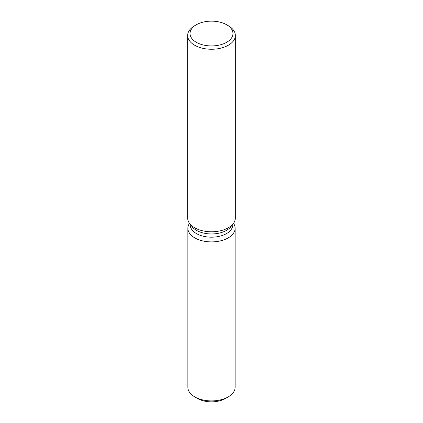 <?xml version="1.0" encoding="UTF-8"?>
<svg xmlns="http://www.w3.org/2000/svg" width="423" height="423" viewBox="0 0 423 423"><rect width="100%" height="100%" fill="white"/><g stroke="black" fill="none" stroke-linecap="round" stroke-linejoin="round"><path stroke-width="0.63" d="M235.13 228.246A23.63 13.642 180 0 1 228.209 237.895A23.63 13.642 180 0 0 233.522 223.307A23.63 13.642 180 0 1 235.13 228.246L235.13 387.257A23.63 13.642 180 0 1 228.209 396.906L225.396 398.524A19.654 11.347 180 0 1 196.325 397.715M232.766 224.296L232.766 224.904A21.266 12.278 180 0 1 226.538 233.586A21.266 12.278 180 0 1 203.363 236.251A21.266 12.278 180 0 1 190.234 224.904L190.234 224.296M228.209 237.895A23.63 13.642 180 0 1 198.588 239.672A23.63 13.642 180 0 1 189.478 223.307A23.63 13.642 180 0 0 187.87 228.246A23.63 13.642 180 0 0 202.458 240.851A23.63 13.642 180 0 0 228.209 237.895M226.675 24.777L228.362 25.755A23.847 13.769 180 0 1 235.347 35.49L235.347 218.025A23.847 13.769 180 0 1 233.269 223.645L230.91 226.686A21.266 12.278 180 0 1 226.538 230.355A21.266 12.278 180 0 1 192.09 226.686L189.731 223.645A23.847 13.769 180 0 1 187.653 218.025L187.653 35.49A23.847 13.769 180 0 1 194.638 25.755A23.847 13.769 180 0 1 194.638 25.75L196.325 24.777A21.462 12.389 180 0 1 226.675 24.777A21.462 12.389 180 0 1 226.675 42.3A21.462 12.389 180 0 1 196.325 42.3A21.462 12.389 180 0 1 196.325 24.777L194.638 25.755M233.269 223.645A23.847 13.769 180 0 1 228.362 227.759A23.847 13.769 180 0 1 189.731 223.645M235.347 35.49A23.847 13.769 180 0 1 228.362 45.224A23.847 13.769 180 0 1 202.374 48.206A23.847 13.769 180 0 1 187.653 35.49M194.792 396.906L197.604 398.524A19.654 11.347 180 0 0 225.396 398.524L228.209 396.906A23.63 13.642 180 0 1 194.792 396.906A23.63 13.642 180 0 1 187.87 387.257L187.87 228.246"/></g></svg>
